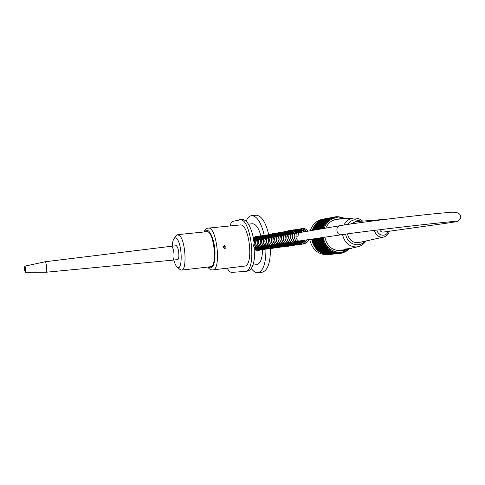 <?xml version="1.0" encoding="UTF-8"?>
<svg xmlns="http://www.w3.org/2000/svg" width="485" height="485" viewBox="0 0 485 485"><rect width="100%" height="100%" fill="white"/><g stroke="black" fill="none" stroke-linecap="round" stroke-linejoin="round"><path stroke-width="0.73" d="M442.326 222.585L445.024 223.439L383.144 232.103C381.556 232.169 380.392 231.375 379.652 229.726M322.379 219.287L322.046 219.353C316.256 220.778 312.328 224.579 310.261 230.769M309.709 239.438C312.207 249.605 318.124 254.686 327.466 254.686L340.1 253.394L341.689 253.134L341.391 252.667L340.876 253.182L340.652 252.776L340.112 253.273L339.906 252.849L338.857 253.473L339.767 253.431M328.46 254.401L338.876 253.491M328.587 254.54C319.609 254.073 313.959 248.944 311.625 239.153M312.182 230.442C314.262 224.222 318.202 220.396 324.016 218.965L325.556 218.735M341.689 253.134L342.289 252.473L342.574 252.867L343.883 251.982L344.198 252.315L344.659 251.666L344.987 251.97L345.417 251.309L345.75 251.576L348.824 248.981M349.164 248.938L348.818 249.005M344.92 218.711L341.549 217.231L341.288 217.547L340.712 217.019L340.464 217.365L339.864 216.856L339.633 217.231L338.154 216.686L337.966 217.116L337.293 216.674L337.136 217.128L336.438 216.71L336.305 217.189L334.747 216.94L334.656 217.462L333.91 217.128L333.85 217.668L333.086 217.365L333.056 217.923L332.274 217.65L332.274 218.226L331.479 217.989L331.504 218.577L330.703 218.371L330.758 218.971L329.945 218.796L330.03 219.408L329.206 219.268L329.327 219.893L328.497 219.784L328.648 220.414L327.811 220.342L327.993 220.978L327.157 220.942L327.369 221.578L326.532 221.578L326.775 222.221L325.938 222.257L326.211 222.894L325.374 222.967L325.684 223.609L324.847 223.712L325.186 224.349L324.362 224.488L324.732 225.119L323.907 225.295L324.313 225.919L323.495 226.131L323.932 226.744L323.125 226.986L323.586 227.586L322.798 227.871L323.289 228.459L322.913 228.605M343.719 218.796L336.632 217.692C330.612 218.577 326.435 222.154 324.089 228.405M323.386 237.414C324.968 249.92 339.567 256.674 348.06 249.072M322.349 237.565L322.664 237.729L322.095 238.317L322.846 238.656L322.301 239.263L323.071 239.578L322.555 240.202L323.331 240.481L322.846 241.124L323.64 241.372L323.186 242.027L323.992 242.245L323.562 242.912L324.38 243.094L323.98 243.779L324.804 243.925L324.441 244.616L325.271 244.731L324.938 245.428L325.774 245.507L325.471 246.21L326.308 246.253L326.035 246.968L326.878 246.974L326.635 247.683L327.478 247.653L327.272 248.368L328.109 248.302L327.933 249.011L328.769 248.914L328.624 249.623L329.454 249.484L329.345 250.187L330.164 250.017L330.085 250.715L330.897 250.509L330.849 251.194L331.649 250.957L331.631 251.63L332.425 251.357L332.431 252.018L333.207 251.715L333.25 252.364L334.013 252.024L334.074 252.655L334.826 252.291L334.917 252.903L335.644 252.503L335.765 253.097L336.475 252.673L336.62 253.249L337.311 252.794L337.475 253.346L338.985 252.879L339.215 253.437M327.587 254.364L338.336 253.388M326.72 254.273L337.475 253.346M325.859 254.128L336.62 253.249M325.011 253.94L335.765 253.097M324.168 253.703L324.338 254.013L334.917 252.903M323.343 253.419L323.519 253.77L334.074 252.655M322.531 253.085L322.707 253.485L333.25 252.364M321.743 252.703L321.907 253.152L332.431 252.018M320.967 252.279L321.125 252.77L331.631 251.63M320.215 251.812L320.361 252.345L330.849 251.194M319.488 251.303L319.615 251.879L330.085 250.715M318.784 250.751L318.887 251.369L329.345 250.187M318.105 250.157L318.184 250.818L328.624 249.623M311.928 239.105L311.807 239.82L312.322 240.184L312.007 240.742L312.54 241.075L312.255 241.651L312.801 241.954L312.54 242.548L313.437 243.67L313.237 244.294L313.819 244.501L313.649 245.131L314.238 245.307L314.098 245.95L314.686 246.089L314.583 246.744L315.177 246.847L315.098 247.502L315.699 247.574L316.244 248.932L316.844 248.932L316.863 249.599L317.463 249.563L317.511 250.23L327.933 249.011M317.463 249.563L328.109 248.302M316.863 249.599L327.272 248.368M316.844 248.932L327.478 247.653M316.244 248.932L326.635 247.683M316.256 248.271L326.878 246.974M315.656 248.235L326.035 246.968M315.699 247.574L326.308 246.253M315.098 247.502L325.471 246.21M315.177 246.847L325.774 245.507M314.583 246.744L324.938 245.428M314.686 246.089L325.271 244.731M314.098 245.95L324.441 244.616M314.238 245.307L324.804 243.925M313.649 245.131L323.98 243.779M313.819 244.501L324.38 243.094M313.237 244.294L323.562 242.912M313.437 243.67L323.992 242.245M312.867 243.434L323.186 242.027M313.098 242.821L323.64 241.372M312.54 242.548L322.846 241.124M312.801 241.954L323.331 240.481M312.255 241.651L322.555 240.202M312.54 241.075L323.071 239.578M312.007 240.742L322.301 239.263M312.322 240.184L322.846 238.656M311.807 239.82L322.095 238.317M312.146 239.281L322.664 237.729M324.362 224.488L314.037 226.356L314.177 227.01L313.595 227.144L313.765 227.786L313.189 227.956L313.395 228.593L312.825 228.793L313.055 229.417L312.504 229.647L312.504 230.387M312.764 230.26L323.289 228.459M312.504 229.647L322.798 227.871M313.055 229.417L323.586 227.586M312.825 228.793L323.125 226.986M313.395 228.593L323.932 226.744M313.189 227.956L323.495 226.131M313.765 227.786L324.313 225.919M313.595 227.144L323.907 225.295M314.177 227.01L324.732 225.119M314.626 226.252L314.516 225.604L324.847 223.712M315.104 225.495L315.032 224.876L325.374 222.967M315.62 224.767L315.577 224.185L325.938 222.257M316.178 224.07L316.159 223.524L326.532 221.578M316.766 223.409L316.772 222.9L327.157 220.942M317.384 222.785L317.414 222.318L327.811 220.342M318.039 222.203L318.087 221.772L328.497 219.784M318.718 221.651L318.784 221.269L329.206 219.268M319.427 221.148L319.5 220.808L329.945 218.796M320.167 220.681L330.703 218.371M320.931 220.263L331.479 217.989M321.713 219.881L332.274 217.65M322.519 219.553L333.086 217.365M323.343 219.268L333.91 217.128M324.186 219.026L334.747 216.94M334.783 216.959L335.59 216.801M342.574 252.867L341.864 252.94M343.392 252.612L342.731 252.685M344.198 252.315L343.58 252.376M344.987 251.97L344.405 252.03M345.75 251.576L345.205 251.63M346.502 251.133L345.981 251.188M347.224 250.654L346.733 250.703M347.921 250.127L347.46 250.175M348.594 249.563L348.151 249.611M344.799 218.547L344.386 218.62M344.011 218.147L343.574 218.226M343.204 217.795L342.749 217.88M342.386 217.486L341.907 217.577M341.549 217.231L341.046 217.322M340.712 217.019L340.173 217.122M339.864 216.856L339.294 216.965M339.009 216.746L338.403 216.862M338.154 216.686L337.505 216.807M337.293 216.674L336.602 216.807M336.438 216.71L335.693 216.856M324.841 237.195C326.914 245.84 331.898 250.321 339.785 250.648L343.471 250.327L343.101 249.993L345.205 249.623M337.39 219.262L337.063 219.287C331.861 219.935 328.103 222.876 325.805 228.114M340.112 253.273L339.542 253.158M340.876 253.182L340.312 253.091M362.653 221.093C359.961 218.844 356.972 217.832 353.68 218.062L353.468 218.086C349.267 218.65 346.084 220.972 343.92 225.04M342.543 234.576C344.459 242.524 349.018 246.653 356.214 246.968L358.082 246.713C361.337 245.931 363.908 244.034 365.805 241.015M361.489 221.184L355.141 219.747C352.031 220.141 349.527 221.712 347.618 224.464M345.666 234.134C346.939 244.028 359.064 248.459 364.732 241.251M355.717 221.633L350.37 224.052M347.448 233.885C349.2 240.251 352.965 243.149 358.742 242.579L383.489 237.11C378.973 237.601 375.905 235.364 374.299 230.387M345.071 249.642L339.785 250.648M345.084 249.417L347.078 249.187M358.082 246.713L350.491 248.423L344.126 249.175L351.358 248.472L349.43 248.908C341.519 249.769 345.211 249.557 344.144 249.332M230.417 225.925L230.89 223.446L232.072 221.499L242.257 219.432C247.204 219.911 251.03 226.592 253.746 239.487C252.43 242.5 252.764 245.343 254.734 248.011C255.043 261.785 252.746 269.466 247.835 271.054L245.167 271.382C257.238 271.467 251.375 217.189 239.578 219.693M224.349 248.496C225.264 247.435 225.119 246.544 223.912 245.828M224.901 248.55C223.039 247.817 222.894 246.829 224.458 245.592L224.555 245.574C226.453 246.313 226.598 247.302 224.973 248.538L224.901 248.55M253.673 239.093L259.166 238.129L255.001 236.983M257.135 250.442L260.372 248.526L254.795 249.32M266.338 245.853L265.883 246.738L262.603 247.211L261.73 248.332L257.856 250.381L254.813 249.969M253.412 237.777L255.589 236.838C257.82 236.492 259.827 237.141 261.621 238.784L265.137 238.487M253.6 239.784L254.14 240.366M255.28 247.489L254.758 248.526M206.671 231.721L206.743 231.709C213.879 230.108 217.85 266.871 210.526 266.72L181.614 270.121C186.907 270.539 185.791 242.761 180.184 236.183L177.777 234.625L176.158 235.789M270.339 245.264L270.406 246.234C270.769 261.688 268.09 270.333 262.361 272.182L257.965 272.722C263.634 270.879 266.271 262.221 265.883 246.738M264.889 238.226C261.87 223.706 257.505 216.177 251.794 215.625C249.526 215.855 247.641 217.704 246.137 221.166M251.309 268.52C253.497 271.551 255.716 272.952 257.965 272.722M256.013 215.225L256.201 215.207C261.979 215.752 266.38 223.264 269.417 237.753M239.905 224.985L240.008 224.973C249.423 222.985 254.091 266.186 244.458 266.126L237.771 266.889M233.849 225.586L231.63 225.804M231.975 225.767L208.283 228.114C216.843 226.192 221.584 270.078 212.8 269.902L238.632 266.823M262.603 247.211C262.67 257.662 260.748 263.476 256.856 264.652L252.946 265.119M252.327 223.755L252.436 223.743C256.341 224.04 259.402 229.053 261.621 238.784M227.235 268.181C228.756 271.03 230.32 272.431 231.933 272.382L245.167 271.382M177.965 259.548L172.733 260.136C173.879 259.584 174.273 257.159 173.909 252.873C173.321 248.763 172.436 246.568 171.235 246.289L176.461 245.737M25.656 272.309L46.439 272.206C46.827 271.842 46.863 270.042 46.548 266.798C46.16 263.676 45.748 261.991 45.305 261.73L24.984 266.113M25.729 272.376L25.723 269.108L25.044 266.035M296.711 236.904L297.99 236.741L296.711 236.904M175.509 245.834L175.97 245.586C177.777 246.544 178.753 249.933 178.898 255.759C178.765 258.262 178.298 259.608 177.51 259.802L177.013 259.657M179.844 269.357L181.614 270.121M173.8 260.015C174.776 263.628 175.91 265.98 177.201 267.071C182.463 272.097 182.554 245.695 177.213 239.202C176.073 237.705 175.043 237.48 174.115 238.529C173.078 239.863 172.472 242.415 172.29 246.174M340.112 225.664L340.033 225.683C335.014 226.362 336.384 235.528 341.385 234.746L341.543 234.728C364.223 231.181 454.015 220.911 455.239 221.451M343.089 249.884L342.113 250.102M344.799 250.163L339.997 250.703M376.845 230.072C378.203 236.183 386.327 237.08 388.255 231.387M378.827 220.166L380.804 219.681L355.523 221.651M203.888 232C205.07 229.666 206.319 228.411 207.629 228.229L208.186 228.126M204.361 231.951L206.301 230.296C209.956 229.217 214.497 240.245 215.037 251.957C215.007 264.937 212.721 269.945 208.18 266.999M445.024 223.439L455.245 221.881C457.076 221.869 458.913 220.602 460.75 218.08C461.102 213.442 457.725 211.102 446.206 212.715C422.429 214.552 359.276 222.3 340.033 225.683L253.322 240.505M254.425 247.617L341.543 234.728M322.046 219.353L324.016 218.965M353.68 218.062L337.063 219.287M347.121 249.181L343.944 249.896M345.223 249.739C344.98 250.199 344.399 250.393 343.471 250.327M380.804 219.681L382.398 219.711M389.34 231.236C388.576 234.164 386.63 236.116 383.489 237.11M251.794 215.625L256.201 215.207M212.8 269.902C210.969 270.09 209.271 269.145 207.707 267.053M240.008 224.973L233.709 225.598M248.478 224.137L252.436 223.743M46.439 272.206L172.727 260.136M45.305 261.73L171.229 246.289M25.026 266.041C23.813 268.308 24.044 270.418 25.711 272.37M297.99 236.741C298.493 230.739 301.1 229.005 305.811 231.533M306.665 239.887C303.137 245.264 295.183 240.687 295.989 235.74C296.117 230.533 302.052 229.399 303.877 231.86M304.725 240.172C303.083 244.543 293.922 242.93 294.116 235.734C296.171 230.763 298.79 229.581 301.973 232.188M302.804 240.457C300.833 242.476 299.227 243.312 297.972 242.967C295.808 243.325 293.898 241.378 292.249 237.116C292.825 233.812 293.746 231.988 295.007 231.648C296.026 230.775 297.711 231.066 300.063 232.515M300.918 240.736C299.669 244.07 292.043 244.622 290.448 237.765C290.994 232.006 293.57 230.363 298.172 232.836M299.039 241.015C294.619 244.949 291.158 244.016 288.648 238.22C288.278 231.648 294.437 230.617 296.335 233.152M297.159 241.294C293.504 245.186 289.345 245.077 286.781 238.183C288.108 230.818 291.406 231.418 294.498 233.467M295.323 241.566C293.564 244.743 287.453 245.865 284.992 238.571C285.786 232.618 288.345 231.018 292.667 233.776M293.522 241.833C291.224 246.004 283.731 244.422 283.204 238.638C283.155 232.685 288.933 231.6 290.873 234.085M291.709 242.1C286.714 246.368 283.282 245.07 281.409 238.208C283.44 231.66 286.023 232.564 289.096 234.388M289.921 242.367C286.362 246.325 282.991 245.525 279.815 239.96C280.33 232.727 284.161 232.236 287.314 234.698M288.163 242.627C285.677 244.81 283.883 245.592 282.779 244.98C280.76 244.986 279.16 243.082 277.978 239.269C279.621 232.048 283.361 233.249 285.568 234.995M286.405 242.882C284.859 244.555 283.531 245.355 282.434 245.289C281.336 245.634 277.76 244.658 276.383 240.414C276.535 237.11 277.317 235.164 278.729 234.588C279.9 233.655 281.603 233.885 283.852 235.286M284.659 243.143C281.215 246.459 278.008 246.028 275.043 241.845C274.462 239.347 274.492 237.717 275.14 236.947C276.705 234.103 279.033 233.649 282.137 235.583M282.955 243.397C279.445 247.453 276.117 246.55 272.964 240.687C273.649 234.758 276.141 233.152 280.433 235.874M281.27 243.646C279.972 246.331 274.073 248.023 271.351 241.142C271.94 235.164 274.413 233.503 278.766 236.159M279.578 243.894C277.85 247.568 270.46 246.992 269.611 240.651C270.327 235.552 272.825 234.146 277.099 236.444M277.911 244.143C276.032 246.428 271.806 248.872 268.235 242.312C268.235 234.473 272.776 234.54 275.431 236.728M276.274 244.385C273.989 247.223 269.818 248.853 266.471 241.833C267.259 234.776 270.381 234.976 273.813 237.001M274.625 244.628C273.091 248.532 264.871 247.235 264.786 240.972C266.059 236.262 268.532 235.031 272.212 237.274M273 244.87C268.848 248.732 265.598 247.805 263.252 242.094C263.682 235.455 268.939 235.552 270.6 237.553M271.418 245.101C267.453 249.884 261.706 246.501 261.67 241.239C263.464 236.425 265.913 235.286 269.017 237.826M269.83 245.337C268.441 248.593 261.403 248.696 260.148 242.542C261.033 237.268 263.464 235.783 267.453 238.093M268.247 245.574C263.767 249.114 260.56 248.205 258.62 242.839C258.184 237.529 263.913 235.837 265.889 238.359M266.702 245.798C262.464 249.302 259.299 248.587 257.208 243.658C256.347 237.856 262.361 236.007 264.337 238.626M265.162 246.028C263.555 248.666 258.25 250.193 255.674 243.676C256.383 237.808 258.772 236.207 262.828 238.881M263.616 246.259C261.597 248.89 257.177 250.648 254.14 243.712C255.08 236.419 259.196 237.517 261.318 239.141M262.1 246.483C258.857 249.502 256.098 249.557 253.825 246.635M253.419 240.227C255.947 237.832 258.081 237.559 259.815 239.396M260.621 246.701C258.766 248.817 256.814 249.466 254.764 248.641M253.649 238.953C254.692 238.087 256.256 238.317 258.329 239.651M259.123 246.92C258.408 248.199 256.959 248.944 254.789 249.151M253.613 238.79L256.862 239.899M257.65 247.138L254.789 249.199M296.196 236.953C294.747 229.714 303.846 225.313 307.902 231.175M308.872 239.56C306.544 245.804 296.474 246.01 294.328 237.45C292.794 228.332 304.568 226.986 305.95 231.509M306.926 239.851C305.544 242.336 303.834 243.822 301.785 244.307C299.384 245.319 293.073 242.652 292.425 237.614C291.424 229.344 300.512 226.731 304.034 231.836M304.992 240.136C302.531 243.531 300.136 245.058 297.808 244.731C295.032 245.022 292.631 242.846 290.606 238.202C289.945 232.848 293.971 229.447 295.789 229.55C297.129 228.835 299.239 229.708 302.106 232.163M303.083 240.414C301.094 243.482 299.148 244.992 297.238 244.943C295.038 245.677 289.569 243.179 288.684 237.935C289.066 229.635 294.213 227.574 300.227 232.485M301.203 240.693C298.76 247.605 287.466 245.98 286.841 237.953C286.156 230.617 294.935 227.677 298.378 232.8M299.324 240.972C294.528 247.883 287.987 246.865 285.15 239.056C284.204 234.067 288.727 230.157 290.939 230.472C292.867 230.32 294.722 231.206 296.517 233.121M297.457 241.251C295.177 244.525 293.073 246.034 291.145 245.768C289.048 246.137 284.828 244.404 283.276 238.893C283.689 234.667 284.84 232.2 286.738 231.49C288.654 229.975 291.309 230.624 294.686 233.437M295.638 241.518C294.11 247.138 283.767 248.156 281.536 239.287C280.536 231.806 288.951 228.568 292.892 233.74M293.837 241.785C291.461 246.301 285.835 249.199 280.403 241.657C278.123 233.764 283.949 228.114 291.085 234.049M292.031 242.051C290.2 248.144 279.451 248.023 278.014 239.602C277.153 233.182 284.483 228.908 289.296 234.358M290.254 242.312C286.659 249.726 276.62 246.689 276.286 239.481C276.292 231.733 284.543 230.072 287.556 234.655M288.502 242.573C283.464 249.939 276.377 247.702 274.577 239.614C276.207 230.666 282.294 230.981 285.823 234.952M286.744 242.833C285.119 248.344 275.256 249.345 272.958 240.633C272.212 233.467 279.469 230.163 284.089 235.243M285.01 243.088C281.494 249.981 272.255 248.053 271.254 240.548C272.097 231.988 279.093 231.139 282.391 235.534M283.325 243.343C281.1 246.459 279.124 247.908 277.39 247.689C275.522 247.999 271.448 246.768 269.702 241.427C269.151 237.729 271.903 234.255 272.879 234.031C274.383 232.424 276.99 233.018 280.712 235.825M281.633 243.591C278.639 249.751 270.782 249.878 267.962 240.948C269.533 233.158 273.219 231.545 279.02 236.11M279.948 243.84C278.408 250.224 266.241 249.114 266.344 240.22C266.471 234.273 273.904 231.709 277.359 236.395M278.299 244.082C274.025 250.654 267.271 249.26 264.98 242.73C263.755 233.982 273.055 232.03 275.741 236.674M276.656 244.325C272.218 251.515 264.592 248.593 263.282 242.451C262.155 234.855 271.194 232.145 274.11 236.953M275.007 244.573C271.667 252.042 261.173 248.174 261.579 241.336C261.215 236.231 267.853 232.097 272.497 237.226M273.401 244.81C269.442 252.74 259.493 247.611 260.039 241.833C261.112 235.043 264.737 233.6 270.915 237.498M271.824 245.04C269.618 251.278 259.293 250.121 258.529 242.548C257.923 236.462 264.901 232.739 269.333 237.771M270.236 245.277C269.466 248.726 261.142 252.746 257.347 244.446C256.232 236.783 261.518 232.861 267.75 238.038M268.66 245.507C267.108 250.969 257.092 251.485 255.498 243.04C255.983 236.322 260.233 233.57 266.21 238.305M267.126 245.737C265.531 248.599 263.3 249.981 260.433 249.884C257.129 249.296 254.995 247.15 254.031 243.446C255.049 235.807 258.602 234.182 264.695 238.565M265.58 245.968C263.597 250.412 259.99 251.151 254.746 248.181M253.655 238.996C255.474 235.613 258.644 235.558 263.161 238.826M264.04 246.192C261.421 250.327 258.341 251.43 254.801 249.514M253.437 237.899C255.359 235.825 258.093 236.219 261.657 239.081M262.543 246.416C261.257 248.853 259.62 250.181 257.644 250.412M255.122 236.947C256.292 236.541 257.978 237.335 260.166 239.335M261.051 246.635C260.615 248.144 259.22 249.411 256.868 250.436M254.364 237.226L258.687 239.59M259.572 246.853L256.141 250.363M206.743 231.709L177.777 234.625M177.201 267.071L180.123 269.599M174.115 238.529L176.431 235.425"/></g></svg>

